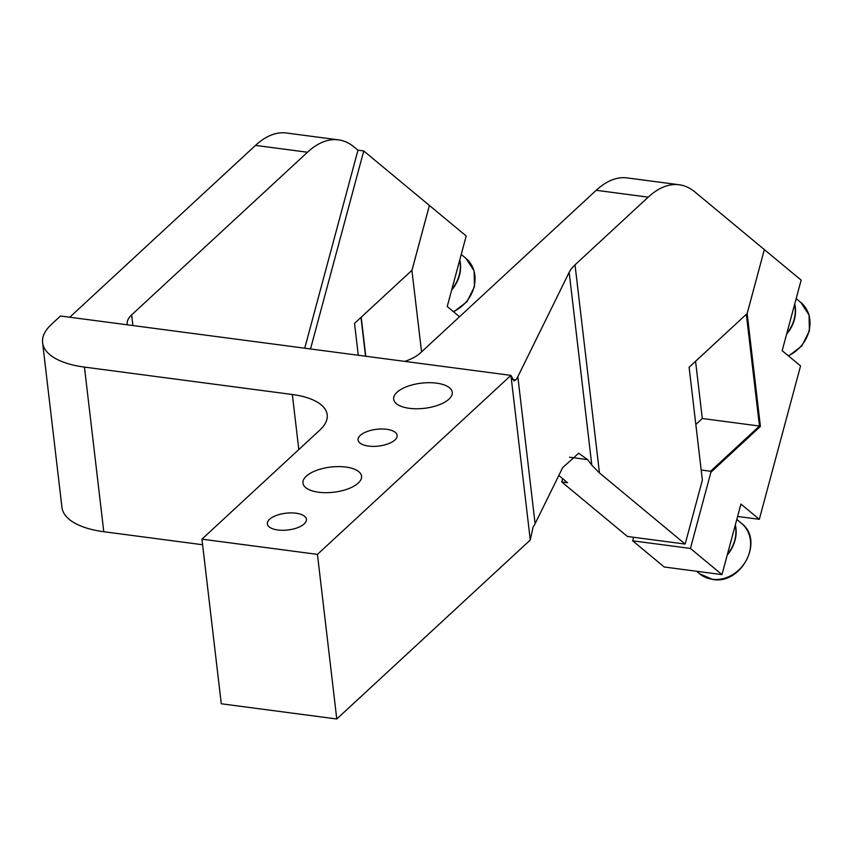 <?xml version="1.0" encoding="UTF-8"?>
<svg xmlns="http://www.w3.org/2000/svg" width="852" height="852" viewBox="0 0 852 852"><rect width="100%" height="100%" fill="white"/><g stroke="black" fill="none" stroke-linecap="round" stroke-linejoin="round"><path stroke-width="1.28" d="M310.511 348.958L363.751 150.953L429.397 205.449L411.974 270.265L354.528 323.398L358.277 355.252M304.728 348.202L357.968 150.197L363.751 150.953M689.108 367.276L747.151 313.536L689.108 367.233L702.367 480.123L685.168 544.066L627.423 536.462L561.766 481.966L562.65 478.675M747.151 313.536L764.351 249.593L747.161 313.621L746.267 314.399M685.168 544.066L599.467 472.935L591.821 465.224L569.168 272.342L517.835 376.701A65.551 28.148 173.3 0 1 515.854 379.917L514.012 380.908L510.934 375.381L317.445 554.375L336.774 718.992L530.274 539.998L533.118 526.898A65.551 28.148 -6.7 0 0 535.099 523.682L562.682 467.61L578.668 453.243L587.603 459.611L591.821 465.224M558.806 475.48L567.538 482.733L561.766 481.966M404.817 361.386A39.33 16.891 173.3 0 0 420.387 352.952L596.219 190.294A131.101 60.13 -82.5 0 1 627.168 177.908L679.14 184.756A131.101 60.13 97.5 0 1 694.998 192.041L764.351 249.593M679.14 184.756A131.101 60.13 97.5 0 0 648.202 197.153L575.025 264.844A65.551 28.148 -6.7 0 0 569.168 272.342M701.175 470.027L710.568 471.262L710.919 472.21L690.429 548.432L721.963 574.61L740.931 504.054L759.313 519.315L800.561 365.934L782.168 350.683L801.146 280.127L764.372 249.615M633.622 537.271L632.674 540.818L690.429 548.432M298.807 449.547L292.342 394.497L84.444 367.095A78.661 33.782 173.3 0 1 42.6 342.717A78.661 33.782 173.3 0 1 51.418 324.399L60.492 316.007L510.934 375.381L530.263 539.87M710.919 472.21L760.41 426.426L747.161 313.621M695.573 361.291L702.293 418.502L695.828 424.488M632.674 540.818L664.219 566.995L721.963 574.61M702.293 418.502L759.462 426.043L746.352 314.409M760.41 426.426L759.462 426.043L710.568 471.262M292.342 394.497A65.551 28.148 173.3 0 1 327.211 414.817A65.551 28.148 173.3 0 1 319.851 430.079L201.945 539.156L317.445 554.375M447.353 386.329A29.5 12.663 173.3 0 1 452.252 392.293A29.5 12.663 173.3 0 1 432.166 406.947A29.5 12.663 173.3 0 1 398.555 405.137A29.5 12.663 173.3 0 1 393.656 399.173A29.5 12.663 173.3 0 1 413.742 384.518A29.5 12.663 173.3 0 1 447.353 386.329M356.647 470.24A29.5 12.663 173.3 0 1 361.546 476.193A29.5 12.663 173.3 0 1 341.46 490.858A29.5 12.663 173.3 0 1 307.86 489.048A29.5 12.663 173.3 0 1 302.961 483.084A29.5 12.663 173.3 0 1 323.036 468.43A29.5 12.663 173.3 0 1 356.647 470.24M393.869 431.421A19.66 8.445 173.3 0 1 397.138 435.393A19.66 8.445 173.3 0 1 383.741 445.159A19.66 8.445 173.3 0 1 361.333 443.956A19.66 8.445 173.3 0 1 358.074 439.983A19.66 8.445 173.3 0 1 371.461 430.207A19.66 8.445 173.3 0 1 393.869 431.421M303.163 515.322A19.66 8.445 173.3 0 1 306.432 519.294A19.66 8.445 173.3 0 1 293.045 529.071A19.66 8.445 173.3 0 1 270.638 527.857A19.66 8.445 173.3 0 1 267.368 523.884A19.66 8.445 173.3 0 1 280.766 514.118A19.66 8.445 173.3 0 1 303.163 515.322M737.598 516.45L759.313 519.315M201.945 539.156L221.286 703.773L336.774 718.992M42.6 342.717L61.94 507.334A78.661 33.782 -6.7 0 0 103.784 531.723L202.595 544.737M357.968 150.197L354.283 147.13A131.101 60.13 97.5 0 0 338.414 139.856A131.101 60.13 97.5 0 0 307.476 152.242L131.645 314.899A39.33 16.891 -6.7 0 0 127.236 324.058A39.33 16.891 -6.7 0 0 127.363 324.825M69.747 317.232L255.504 145.394L307.476 152.242M338.414 139.856L286.442 133.008A131.101 60.13 97.5 0 0 255.504 145.394M735.223 525.279A32.77 27.978 129.7 0 1 727.448 554.205M794.607 304.42A32.77 27.978 129.7 0 1 786.833 333.356M735.34 524.853A32.77 27.978 129.7 0 1 727.235 554.982M794.724 303.994A32.77 27.978 129.7 0 1 786.62 334.133M411.899 270.329L421.559 351.876M429.397 205.46L411.985 270.35M459.526 316.752L447.225 306.539L466.193 235.983L429.429 205.47M365.551 356.221L360.992 317.423M365.785 356.243L361.205 317.232M451.89 289.211A32.77 27.978 -50.3 0 0 459.665 260.275M459.782 259.849A32.77 27.978 129.7 0 1 451.677 289.989M569.562 457.236L587.603 459.611M575.025 264.844L599.467 472.935M517.835 376.701L535.099 523.682M596.219 190.294L648.202 197.153M512.169 379.428L515.854 379.917M132.901 325.549L131.645 314.899M84.444 367.095L103.784 531.723M736.788 519.454L741.517 523.373A32.77 27.978 129.7 0 1 746.576 559.775A32.77 27.978 129.7 0 1 712.336 579.264A32.77 27.978 129.7 0 1 699.652 573.811L696.574 571.255M796.173 298.594L800.901 302.513A32.77 27.978 129.7 0 1 788.292 355.753M453.349 311.608A32.77 27.978 -50.3 0 0 465.948 258.369L461.23 254.45M741.517 523.373C764.617 540.296 741.4 584.994 712.73 579.456L699.652 573.811M800.901 302.513L809.07 315.038L809.4 330.885L801.913 345.859L788.611 356.029M465.948 258.369L474.117 270.893L474.457 286.741L466.971 301.714L453.669 311.885"/></g></svg>
